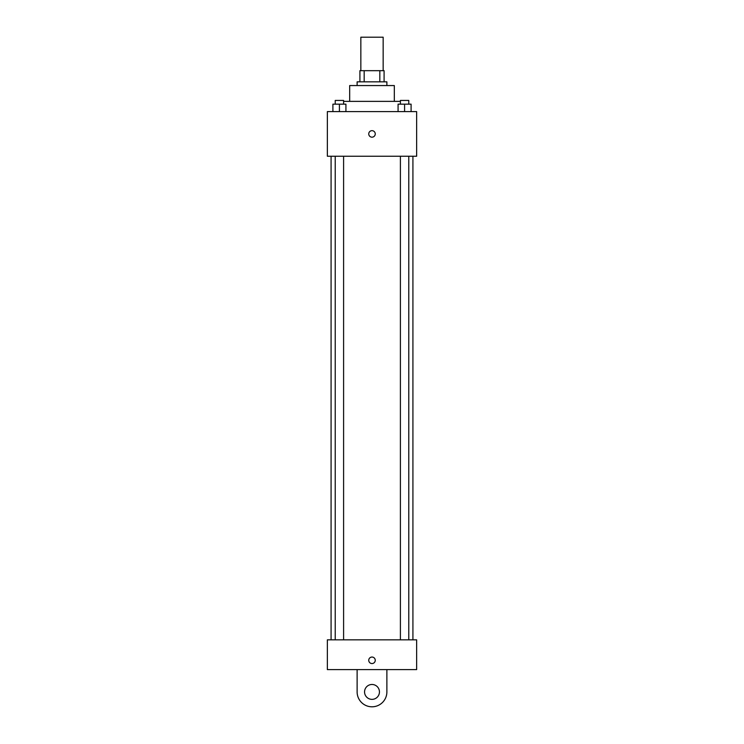 <?xml version="1.0" encoding="UTF-8"?>
<svg xmlns="http://www.w3.org/2000/svg" width="744" height="744" viewBox="0 0 744 744"><rect width="100%" height="100%" fill="white"/><g stroke="black" fill="none" stroke-linecap="round" stroke-linejoin="round"><path stroke-width="1.12" d="M383.16 70.68L383.16 37.2L360.84 37.2L360.84 70.68M364.169 81.84L364.169 70.68L359.91 70.68L359.91 81.84L359.91 70.68M364.169 70.68L384.09 70.68L384.09 81.84M379.831 81.84L379.831 70.68M357.12 85.56L357.12 81.84L386.88 81.84L386.88 85.56M349.68 101.37L349.68 85.56L394.32 85.56L394.32 101.37M343.598 101.37L400.402 101.37M327.36 111.6L416.64 111.6L416.64 156.24L327.36 156.24L327.36 111.6M372 137.175A3.255 3.255 0 0 1 369.182 132.293A3.255 3.255 0 0 1 374.818 132.293A3.255 3.255 0 0 1 372 137.175M327.36 639.84L416.64 639.84L416.64 669.6L327.36 669.6L327.36 639.84L416.64 639.84M398.077 111.6L398.077 104.16L411.097 104.16L411.097 111.6L411.097 104.16M404.587 111.6L404.587 104.16M408.772 104.16L408.772 100.44L400.402 100.44L400.402 104.16M332.903 111.6L332.903 104.16L345.923 104.16L345.923 111.6L345.923 104.16M339.413 111.6L339.413 104.16M343.598 104.16L343.598 100.44L335.228 100.44L335.228 104.16M368.745 660.3A3.255 3.255 0 0 1 373.627 657.482A3.255 3.255 0 0 1 373.627 663.118A3.255 3.255 0 0 1 368.745 660.3M386.88 669.6L386.88 691.92A14.88 14.88 0 0 1 372 706.8A14.88 14.88 0 0 1 357.12 691.92L357.12 669.6M372 699.36A7.44 7.44 0 0 1 365.555 688.2A7.44 7.44 0 0 1 378.445 688.2A7.44 7.44 0 0 1 372 699.36M412.92 639.84L412.92 156.24M331.08 639.84L331.08 156.24M400.402 156.24L400.402 639.84M408.772 156.24L408.772 639.84M343.598 639.84L343.598 156.24M335.228 639.84L335.228 156.24"/></g></svg>
